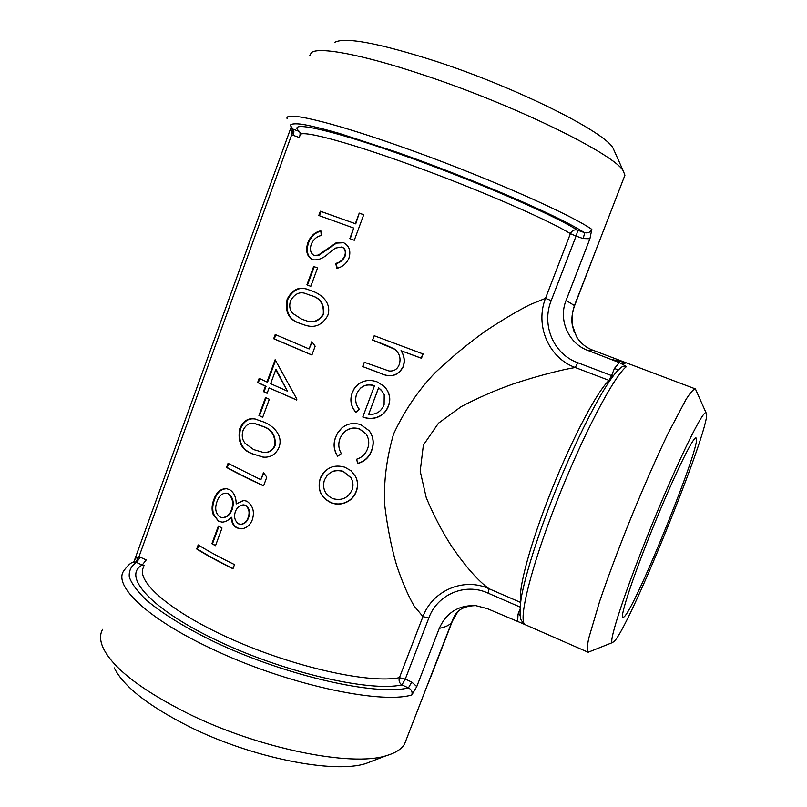 <?xml version="1.0" encoding="UTF-8"?>
<svg xmlns="http://www.w3.org/2000/svg" width="807" height="807" viewBox="0 0 807 807"><rect width="100%" height="100%" fill="white"/><g stroke="black" fill="none" stroke-linecap="round" stroke-linejoin="round"><path stroke-width="1.21" d="M232.971 568.733C219.111 562.015 207.016 555.428 196.706 548.982L198.199 544.907C208.529 551.322 220.634 557.879 234.504 564.587L232.971 568.733M215.509 545.714L211.888 543.716L218.374 526.053L222.006 528.03L215.509 545.714M218.425 521.13L212.816 513.766C211.595 509.106 211.928 504.385 213.825 499.604C216.407 492.22 220.604 488.578 226.414 488.669L229.632 489.678C233.99 492.462 236.169 497.213 236.179 503.931L243.411 500.401L246.861 501.197C252.974 505.575 254.79 511.779 252.309 519.789C250.21 525.064 246.7 528.06 241.747 528.807L236.885 527.929C233.223 525.781 231.347 522.24 231.266 517.307C228.492 520.354 225.415 521.978 222.036 522.159L218.425 521.13L213.472 513.847C212.261 509.207 212.604 504.496 214.501 499.704C217.063 492.361 221.229 488.709 226.989 488.749M263.576 485.875C249.494 479.459 237.157 473.326 226.555 467.455L228.068 463.319L260.873 479.721L263.526 472.529L266.774 477.209L263.576 485.875M311.906 291.014C320.732 293.677 332.232 302.827 327.723 315.638C322.225 325.16 314.7 328.338 305.157 325.181L300.002 323.395C288.946 320.076 284.659 312.016 287.161 299.215C292.628 288.977 299.932 285.89 309.061 289.965L311.906 291.014M310.796 286.364L306.922 284.831L313.661 266.471L317.555 267.974L310.796 286.364M321.226 235.523C316.899 236.451 313.63 239.215 311.421 243.815C309.545 249.292 310.413 253.176 314.034 255.446L318.311 255.113L335.984 242.917L343.479 242.635C349.27 245.732 351.085 250.937 348.937 258.24C346.435 263.657 342.42 267.026 336.872 268.348L335.712 263.445C339.777 262.426 342.753 259.975 344.65 256.071C346.072 251.875 345.144 248.838 341.865 246.962L335.329 248.142L328.913 253.105C323.476 258.351 317.978 260.55 312.41 259.713C306.811 256.444 305.318 250.715 307.911 242.514C310.685 235.906 315.002 232.002 320.863 230.802L321.226 235.523M320.359 211.202L355.342 223.7L359.246 213.109L363.725 214.723L354.283 240.284L349.835 238.63L353.728 228.058L318.785 215.489L320.359 211.202L320.984 211.464L319.431 215.711M345.658 502.6C340.978 504.526 336.257 504.637 331.495 502.932C320.853 497.858 317.09 489.688 320.218 478.43L321.438 475.696C327.057 467.142 334.875 464.318 344.882 467.233L351.025 470.753L355.483 476.402C357.985 481.275 358.258 486.318 356.28 491.513C354.344 496.709 350.803 500.401 345.658 502.6L345.588 502.408C340.927 504.345 336.237 504.456 331.506 502.761C320.934 497.727 317.212 489.577 320.339 478.319L324.817 471.187M356.704 459.203C362.01 457.468 365.632 453.988 367.548 448.773C369.566 443.537 369.031 438.554 365.964 433.853L359.438 428.981C350.258 426.762 343.762 430 339.939 438.695L339.374 440.471C338.194 445.081 338.859 449.459 341.361 453.595L337.669 456.278C333.715 450.256 333.049 443.83 335.682 437.001L337.346 433.42C342.955 424.754 350.732 421.799 360.658 424.573L369.182 430.726C373.52 436.809 374.357 443.436 371.694 450.588C369.192 457.367 364.502 461.695 357.602 463.551L356.704 459.203M355.907 412.367C350.823 406.476 349.613 399.879 352.276 392.575L354.394 388.288C360.265 380.985 367.78 378.806 376.919 381.772L383.981 386.18L387.098 390.114C390.124 395.188 390.568 400.514 388.439 406.092C386.26 411.883 382.225 415.736 376.334 417.653C371.805 418.944 367.286 418.732 362.777 417.007L374.488 385.766C366.307 383.476 360.396 386.109 356.775 393.675L356.149 395.712C355.019 400.706 356.079 405.235 359.347 409.31L355.948 412.276C350.904 406.415 349.713 399.828 352.377 392.525L354.505 388.217L359.307 383.345M385.312 344.871L372.592 340.05L374.206 335.722L423.09 353.97L421.466 358.278L401.089 350.773C404.398 355.816 405.114 361.143 403.248 366.771C398.164 375.87 390.618 378.059 380.622 373.348L362.676 366.58L364.29 362.272L388.994 370.978C394.038 371.412 397.468 369.233 399.273 364.451C401.089 358.369 399.576 353.305 394.734 349.249L372.592 340.05M600.156 239.154L574.614 305.651L566.07 300.456C558.141 319.804 568.431 343.53 587.93 350.47L619.342 362.625L614.409 368.466L611.605 375.608L577.812 362.726C553.209 354.071 541.366 324.717 551.201 300.618L545.492 298.358L529.917 304.673C516.944 311.25 502.317 319.945 486.036 330.749C469.24 342.632 452.323 356.563 435.286 372.541C418.49 390.013 404.6 410.46 393.624 433.873C386.452 458.568 383.496 482.445 384.757 505.495C387.441 527.445 391.385 547.368 396.6 565.263C402.148 581.786 407.989 595.374 414.142 606.017L422.949 616.588L399.415 677.678C370.09 683.731 296.714 667.924 233.748 640.153C170.64 612.442 134.426 580.606 143.848 566.685M311.906 355.03L273.674 338.738L275.217 334.532L309.121 348.957L311.835 341.623L315.164 346.203L311.906 355.03M296.562 400L269.084 387.905L267.097 393.312L263.445 391.617L265.432 386.21L257.645 382.518L259.178 378.332L266.966 382.004L275.137 359.73L296.885 399.132L296.562 400M262.689 417.3L258.946 415.524L265.553 397.528L269.316 399.263L262.689 417.3M263.748 422.021C272.292 425.198 283.499 434.731 279.091 447.29C275.863 454.291 270.728 457.579 263.667 457.155L252.077 453.776C241.384 449.771 237.298 441.379 239.81 428.598C243.31 420.891 248.334 417.673 254.871 418.954L263.748 422.021M411.762 682.076L408.413 687.917C411.52 689.491 412.659 691.841 411.842 694.958L416.765 686.565L411.762 682.076L405.275 679.091L399.415 677.678C398.537 680.785 399.364 683.186 401.906 684.911L408.413 687.917C375.679 695.957 286.314 675.963 215.328 642.311C185.993 628.169 162.177 613.481 146.44 600.115C137.462 591.531 131.753 583.865 129.302 577.106C128.696 570.993 131.047 566.08 136.363 562.368L142.183 565.051C121.736 576.168 151.232 609.557 218.475 641.192C285.517 672.917 369.909 692.063 401.906 684.911L405.275 679.091L428.779 618.132L422.949 616.588C432.411 590.704 463.652 576.904 489.103 588.767C478.773 581.554 465.003 566.08 451.073 545.471C441.772 530.885 433.51 514.967 426.267 497.737L420.195 471.187L423.382 445.081L438.483 423.181L461.261 406.587C478.42 397.629 495.74 390.094 513.202 383.95C538.763 375.527 560.986 369.909 575.24 367.508L609.82 380.682M144.322 565.394L142.183 565.051L146.218 559.937L140.418 557.274L136.363 562.368L135.687 562.086L138.965 556.749C136.565 557.012 134.91 558.636 134.002 561.591L133.74 561.854M411.842 694.958C379.835 704.612 284.75 683.912 210.99 648.435C147.126 618.485 113.333 585.69 123.673 570.973C127.425 565.747 130.653 562.772 133.357 562.045L135.687 562.086M134.265 560.855L290.923 127.718L291.72 134.668C293.042 131.904 293.274 129.998 292.406 128.928L291.488 128.232M624.033 177.53L624.931 175.21L623.357 171.155C615.539 154.783 515.391 105.253 423.171 74.859C362.04 54.351 318.412 46.463 311.361 52.647L309.827 55.522M566.07 300.456L589.927 238.751L591.824 229.37C590.23 232.426 587.698 233.485 584.228 232.537L577.247 230.056C553.037 214.511 471.298 179.184 398.951 153.774C326.482 128.263 286.354 120.334 299.316 131.44L292.406 128.928M430.484 677.103L428.103 683.872M430.615 677.315L452.344 621.219L457.7 611.908M416.765 686.565L439.28 628.35C446.352 612.634 458.487 605.058 475.706 605.623L487.317 608.629L525.064 624.578C517.882 620.855 530.643 568.239 556.608 502.025C582.493 435.841 613.935 376.022 626.494 366.56L622.026 364.028L626.293 362.827L695.251 388.863L696.128 390.497M406.506 738.98L404.539 744.064C401.523 749.138 395.491 752.992 386.442 755.634C351.852 767.205 258.442 748.664 187.083 713.085C140.882 689.703 112.919 668.014 103.195 648.031C99.917 640.708 99.705 634.484 102.59 629.359M140.418 557.274L138.965 556.749L291.72 134.668L293.173 135.334C294.152 132.267 294.121 130.24 293.102 129.231L290.258 125.317C291.156 123.723 295.301 123.4 302.686 124.349C311.976 126.063 324.323 129.12 339.717 133.518L396.721 152.16C473.366 179.063 559.806 216.518 584.228 232.537C584.601 233.344 584.207 235.351 583.037 238.559L589.927 238.751M300.204 135.435C297.965 129.049 343.247 140.489 410.309 164.769C477.28 188.979 547.923 219.665 570.408 233.667C571.911 230.6 574.191 229.4 577.247 230.056C577.641 230.873 577.257 232.88 576.087 236.088L583.037 238.559M293.173 135.334L299.437 137.563M577.812 362.726L575.24 367.508C548.286 357.713 534.991 325.12 545.492 298.358L570.408 233.667L576.087 236.088L551.201 300.618M574.614 305.651C571.295 314.569 571.205 323.436 574.332 332.272M619.342 362.625L622.026 364.028M614.409 368.466L618.384 369.969M619.907 368.537C621.773 366.459 623.972 365.793 626.494 366.56M520.797 600.489C517.993 589.11 530.734 542.102 551.857 489.456C572.94 436.819 597.664 390.477 609.103 380.46L611.605 375.608L613.088 376.173M428.779 618.132C436.98 594.709 465.003 582.281 488.104 593.145L489.103 588.767L520.515 602.395M519.839 609.588L518.013 614.228L517.691 621.652M589.735 651.612L587.97 652.177C586.901 650.704 587.153 646.104 588.707 638.357L599.672 601.306C608.226 576.198 618.848 547.903 631.558 516.419C644.47 485.027 656.636 457.367 668.075 433.43L686.121 399.263C690.419 392.636 693.465 389.166 695.251 388.863M518.013 614.228L519.97 615.176M626.212 362.797L612.029 359.579M373.722 760.507L365.914 763.493C334.088 774.064 251.723 757.955 188.909 726.482C148.165 705.762 123.289 686.232 114.281 667.903M624.285 616.73C637.086 604.302 703.724 438.463 695.977 437.969C693.324 436.294 673.916 476.029 653.791 525.478C633.626 574.917 619.736 616.901 622.812 617.557L624.285 616.73M614.5 641.172L612.402 642.604C608.125 642.634 625.707 589.1 651.945 524.732C678.152 460.353 702.998 409.774 706.034 412.781C714.8 416.019 631.911 622.318 614.5 641.172M614.591 151.534L613.098 148.216C605.24 132.126 516.793 87.64 435.377 61.13C378.372 42.963 344.771 36.729 334.572 42.408M396.066 350.379L394.502 349.078M394.441 349.007L385.312 344.821M422.838 353.88L421.234 358.147L400.988 350.692C404.267 355.716 404.963 361.042 403.097 366.66C398.022 375.759 390.527 377.958 380.591 373.268L362.676 366.58M362.767 366.549L364.361 362.303M372.673 340.04L374.277 335.752M385.524 387.864L386.997 390.003C389.993 395.067 390.427 400.383 388.308 405.951C386.129 411.741 382.104 415.605 376.244 417.522C371.755 418.823 367.276 418.621 362.807 416.916M374.488 385.766L374.468 385.685C369.172 383.87 364.411 384.788 360.174 388.419M359.317 409.27L355.948 412.276M382.74 391.859L378.584 387.723L368.678 414.314C376.072 414.848 381.207 411.661 384.102 404.781L384.213 394.603L381.338 390.185L378.624 387.814L368.678 414.314M367.094 435.719L365.884 433.692L359.428 428.87C353.022 426.913 347.555 428.406 343.036 433.349M341.331 453.544L337.74 456.167C333.816 450.165 333.17 443.749 335.803 436.92L337.467 433.319L341.825 427.962M370.534 432.683C373.56 438.362 373.903 444.274 371.563 450.417C369.071 457.186 364.401 461.513 357.562 463.389M355.816 477.088C357.894 481.597 358.015 486.339 356.169 491.312C354.233 496.507 350.702 500.209 345.588 502.408M352.003 479.963L350.924 477.663L343.257 471.328C336.61 469.26 331.072 470.864 326.633 476.13M343.257 471.328L343.257 471.47C334.552 469.16 328.298 472.014 324.495 480.034L324.081 481.285C322.467 489.395 325.453 495.195 333.059 498.696C341.754 500.905 348.089 498.02 352.034 490.031C353.577 485.854 353.224 481.799 350.995 477.865L343.257 471.47M350.248 238.781L353.728 228.058M355.342 223.7L320.984 211.464M355.746 223.882L359.246 213.109M363.715 214.763L359.65 213.3M314.034 255.446L318.866 255.325L336.469 243.109L343.691 242.725M318.311 255.113L318.866 255.325M337.235 268.217L336.156 263.617C340.201 262.588 343.167 260.126 345.053 256.233C346.475 252.036 345.557 249 342.309 247.144L341.865 246.962M312.642 259.783C307.386 256.455 306.024 250.775 308.546 242.756C311.26 236.32 315.376 232.466 320.893 231.206M307.911 242.514L308.546 242.756M310.806 286.344L306.922 284.831M307.487 285.022L314.216 266.693M304.925 325.12L300.537 323.546C289.542 320.258 285.295 312.218 287.806 299.427C293.112 289.289 300.305 286.172 309.363 290.066M300.002 323.395L300.537 323.546M287.161 299.215L287.806 299.427M305.429 320.49L306.035 320.661C313.247 323.405 319.128 321.236 323.678 314.155C324.444 303.957 320.177 297.733 310.866 295.483L307.8 294.363M290.55 300.789C288.977 305.984 289.743 310.211 292.85 313.449L301.586 319.128L305.55 320.52C312.823 323.264 318.735 321.105 323.264 314.034C324.041 303.836 319.733 297.591 310.342 295.301L307.306 294.202C300.517 291.045 294.928 293.244 290.55 300.789M311.926 354.959L274.319 338.93L275.823 334.804M273.674 338.738L274.319 338.93M309.121 348.957L312.138 342.047M296.603 399.899L269.084 387.905M267.137 393.191L264.05 391.748L266.038 386.351L258.301 382.679L259.783 378.624M263.445 391.617L264.05 391.748M265.432 386.21L266.038 386.351M257.645 382.518L258.301 382.679M266.966 382.004L267.571 382.145L275.51 360.507M287.363 391.133L276.357 369.818L275.772 369.677L270.627 383.688L287.363 391.133L275.772 369.677M262.739 417.158L258.946 415.524M259.531 415.635L266.088 397.77M262.991 457.115L252.631 453.847C241.999 449.882 237.954 441.51 240.476 428.739C243.916 421.052 248.929 417.834 255.496 419.085L255.547 419.085M252.077 453.776L252.631 453.847M239.81 428.598L240.476 428.739M262.719 452.384L263.778 452.475C268.862 452.939 272.665 450.629 275.177 445.555C275.933 435.467 271.798 429.052 262.769 426.318L254.982 423.574M243.058 430.454C241.505 435.588 242.221 439.886 245.197 443.356L253.63 449.59L263.314 452.424C268.408 452.888 272.211 450.588 274.733 445.525C275.5 435.427 271.323 429.001 262.214 426.227L254.306 423.453C249.434 422.565 245.681 424.896 243.058 430.454M263.637 485.703C249.797 479.388 237.661 473.346 227.221 467.566L228.653 463.642M226.555 467.455L227.221 467.566M260.873 479.721L263.828 472.973M212.816 513.766L213.472 513.847M213.825 499.604L214.501 499.704M236.179 503.931L244.037 500.431M241.364 528.837L237.389 527.929C233.758 525.801 231.891 522.27 231.811 517.327L231.266 517.307M236.885 527.929L237.389 527.929M222.016 522.149L219.04 521.181M222.399 517.66L222.813 517.691C227.019 517.348 230.116 514.695 232.103 509.731C234.312 502.791 233.152 497.495 228.623 493.834L226.323 493.178M240.93 524.308L241.475 524.298C244.935 523.713 247.305 521.463 248.606 517.559C250.463 512.384 249.514 508.319 245.772 505.353L243.603 504.879M245.772 505.353L243.189 504.869C239.548 505.353 236.955 507.583 235.412 511.547C233.687 516.793 234.736 520.888 238.549 523.834L241 524.298C244.471 523.723 246.851 521.473 248.142 517.569C249.999 512.395 249.04 508.319 245.267 505.343M228.623 493.834L225.98 493.138C221.824 493.37 218.838 496.164 217.033 501.51C214.612 508.218 215.56 513.373 219.877 516.964L222.228 517.64C226.444 517.297 229.551 514.654 231.538 509.691C233.748 502.751 232.567 497.445 228.008 493.763M232.103 509.731L231.538 509.691M215.6 545.471L211.888 543.716M212.503 543.757L218.889 526.346M233.062 568.501C219.433 561.884 207.54 555.398 197.382 549.063L196.706 548.982M197.382 549.063L198.774 545.26M591.824 229.37C568.854 213.23 477.098 173.081 397.125 145.26C328.237 121.04 284.488 111.225 287.07 118.538M439.28 628.35C445.575 627.14 449.731 625.102 451.738 622.237L452.344 621.219M299.367 137.543C300.345 134.466 300.325 132.439 299.316 131.44M488.104 593.145L520.001 607.015M624.931 175.21L574.493 305.409C572.092 312.702 571.346 319.138 572.244 324.717L576.47 336.59C580.283 342.864 585.62 347.353 592.469 350.056L587.93 350.47M327.632 248.768L328.146 248.98M310.866 295.483L310.342 295.301M262.769 426.318L262.214 426.227M475.706 605.623C457.569 606.128 454.442 615.297 451.738 622.237L404.539 744.064M587.97 652.177L521.029 622.863M619.887 368.547C605.825 380.147 573.535 442.781 548.397 508.935C534.547 545.714 524.721 578.276 521.13 598.421C519.789 609.638 519.738 616.76 520.999 619.766L523.461 623.508M592.469 350.056L626.293 362.827M622.439 616.659L622.812 617.557M695.089 438.352L695.977 437.969M706.034 412.781L695.442 388.964M612.402 642.604L588.172 652.238M613.098 148.216L623.357 171.155M365.914 763.493L386.442 755.634M255.496 419.085L254.962 418.974M226.918 488.739L226.414 488.669M243.946 500.431L243.411 500.401M222.813 517.691L222.228 517.64"/></g></svg>

